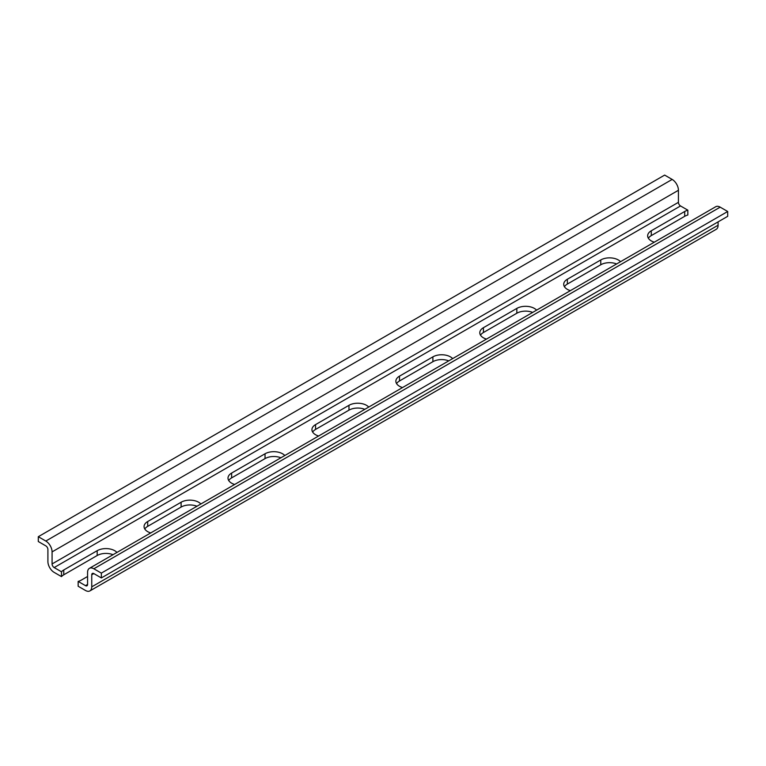 <?xml version="1.0" encoding="UTF-8"?>
<svg xmlns="http://www.w3.org/2000/svg" width="766" height="766" viewBox="0 0 766 766"><rect width="100%" height="100%" fill="white"/><g stroke="black" fill="none" stroke-linecap="round" stroke-linejoin="round"><path stroke-width="1.15" d="M101.351 577.937L727.7 216.318L727.7 211.493L720.184 207.155A8.857 5.113 -120 0 0 715.75 206.715L89.411 568.334A8.857 5.113 60 0 1 93.835 568.774L101.351 573.112L101.351 577.937L93.835 573.59A2.949 1.704 -120 0 0 92.36 573.447A2.949 1.704 -120 0 0 91.748 574.797L91.748 586.852A8.857 5.113 60 0 1 89.909 590.912A8.857 5.113 60 0 1 85.486 590.471L78.161 586.249L78.161 581.423L85.486 585.645A2.949 1.704 -120 0 0 86.96 585.798A2.949 1.704 -120 0 0 87.573 584.439L87.573 572.394A8.857 5.113 60 0 1 89.411 568.334M89.909 590.912L716.258 229.293A8.857 5.113 -120 0 0 718.096 225.233L718.096 221.862M648.381 238.255A12.4 7.162 0 0 1 651.282 235.602L684.689 216.318A12.4 7.162 0 0 1 687.839 214.997L687.839 210.171L680.514 205.949A2.949 1.704 60 0 1 678.427 202.329L678.427 190.274A8.857 5.113 -120 0 0 672.165 179.426L664.649 175.088L38.3 536.707L45.816 541.045A8.857 5.113 60 0 1 52.078 551.893L52.078 563.948A2.949 1.704 -120 0 0 54.166 567.568L61.491 571.79L61.491 576.616L54.166 572.394A8.857 5.113 60 0 1 47.904 561.545L47.904 549.49A2.949 1.704 -120 0 0 45.816 545.871L38.3 541.533L38.3 536.707M113.023 554.699A12.4 7.162 0 0 0 97.177 555.513L63.769 574.797A12.4 7.162 0 0 0 61.491 576.616M616.611 263.954A12.4 7.162 0 0 0 600.764 264.768L567.357 284.062A12.4 7.162 0 0 0 564.446 286.714M532.676 312.413A12.4 7.162 0 0 0 516.83 313.227L483.423 332.521A12.4 7.162 0 0 0 480.512 335.163M448.752 360.872A12.4 7.162 0 0 0 432.895 361.686L399.498 380.97A12.4 7.162 0 0 0 396.587 383.622M364.817 409.331A12.4 7.162 0 0 0 348.97 410.145L315.563 429.429A12.4 7.162 0 0 0 312.652 432.081M280.883 457.781A12.4 7.162 0 0 0 265.036 458.604L231.629 477.888A12.4 7.162 0 0 0 228.728 480.541M196.958 506.24A12.4 7.162 0 0 0 181.111 507.054L147.704 526.347A12.4 7.162 0 0 0 144.793 529M87.573 576.492L81.311 580.101A12.4 7.162 180 0 1 78.161 581.423M727.7 211.493L101.351 573.112M61.491 571.79A12.4 7.162 180 0 1 63.769 569.981L97.177 550.697A12.4 7.162 180 0 1 116.939 552.439M150.73 532.935A12.4 7.162 180 0 1 144.065 526.587A12.4 7.162 180 0 1 147.704 521.522L181.111 502.237A12.4 7.162 180 0 1 200.864 503.98M234.664 484.476A12.4 7.162 180 0 1 228 478.128A12.4 7.162 180 0 1 231.629 473.062L265.036 453.778A12.4 7.162 180 0 1 284.799 455.531M318.589 436.017A12.4 7.162 180 0 1 311.934 429.669A12.4 7.162 180 0 1 315.563 424.603L348.97 405.319A12.4 7.162 180 0 1 368.733 407.072M402.523 387.558A12.4 7.162 180 0 1 395.859 381.209A12.4 7.162 180 0 1 399.498 376.154L432.895 356.86A12.4 7.162 180 0 1 452.658 358.612M486.448 339.099A12.4 7.162 180 0 1 479.794 332.76A12.4 7.162 180 0 1 483.423 327.695L516.83 308.411A12.4 7.162 180 0 1 536.593 310.153M570.383 290.649A12.4 7.162 180 0 1 563.719 284.301A12.4 7.162 180 0 1 567.357 279.236L600.764 259.952A12.4 7.162 180 0 1 620.517 261.694M654.317 242.19A12.4 7.162 180 0 1 647.653 235.842A12.4 7.162 180 0 1 651.282 230.777L684.689 211.493A12.4 7.162 180 0 1 687.839 210.171M718.096 225.233L91.748 586.852M93.835 573.59L91.748 574.797M63.769 574.797L63.769 569.981M97.177 555.513L97.177 550.697M147.704 526.347L147.704 521.522M181.111 507.054L181.111 502.237M231.629 477.888L231.629 473.062M265.036 458.604L265.036 453.778M315.563 429.429L315.563 424.603M348.97 410.145L348.97 405.319M399.498 380.97L399.498 376.154M432.895 361.686L432.895 356.86M483.423 332.521L483.423 327.695M516.83 313.227L516.83 308.411M567.357 284.062L567.357 279.236M600.764 264.768L600.764 259.952M651.282 235.602L651.282 230.777M684.689 216.318L684.689 211.493M720.184 207.155L93.835 568.774M672.165 179.426L45.816 541.045M678.427 190.274L52.078 551.893M678.427 202.329L52.078 563.948M680.514 205.949L54.166 567.568M87.573 584.439L85.486 585.645"/></g></svg>

